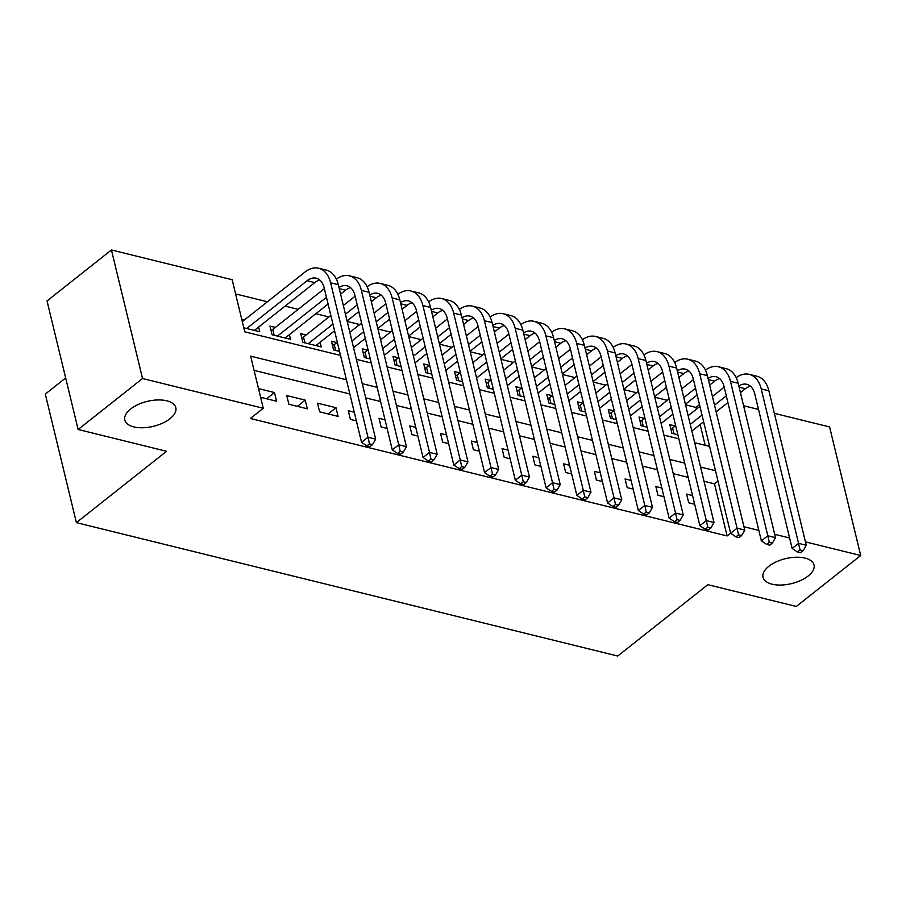 <?xml version="1.0" encoding="UTF-8"?>
<svg xmlns="http://www.w3.org/2000/svg" width="906" height="906" viewBox="0 0 906 906"><rect width="100%" height="100%" fill="white"/><g stroke="black" fill="none" stroke-linecap="round" stroke-linejoin="round"><path stroke-width="1.36" d="M768.832 566.284A26.229 12.843 -13.6 0 1 795.853 557.235A26.229 12.843 -13.6 0 1 814.018 564.959A26.229 12.843 -13.6 0 1 808.197 575.978A26.229 12.843 -13.6 0 1 781.187 585.038A26.229 12.843 -13.6 0 1 763.022 577.303A26.229 12.843 -13.6 0 1 768.832 566.284M130.634 409.014A26.229 12.843 -13.6 0 1 157.655 399.954A26.229 12.843 -13.6 0 1 175.821 407.689A26.229 12.843 -13.6 0 1 170 418.708A26.229 12.843 -13.6 0 1 142.989 427.757A26.229 12.843 -13.6 0 1 124.824 420.033A26.229 12.843 -13.6 0 1 130.634 409.014M65.674 377.961L45.3 394.076L76.398 522.637L617.711 656.035L707.869 584.676L796.295 606.465L860.7 555.503L805.457 541.89M76.398 522.637L166.557 451.279L78.131 429.489L47.033 300.939L111.438 249.965L232.151 279.716L244.767 331.834L340.52 355.435M696.42 409.138L696.001 407.394L685.525 404.812M667.246 400.305L654.766 397.236M636.499 392.728L624.008 389.648M605.74 385.152L593.249 382.072M574.982 377.575L562.501 374.495M544.223 369.988L531.743 366.919M513.464 362.411L500.984 359.331M482.717 354.835L470.225 351.755M451.958 347.247L439.467 344.178M421.199 339.671L408.719 336.602M390.441 332.094L377.961 329.014M359.682 324.518L347.202 321.437M328.935 316.93L315.832 313.703M298.176 309.354L285.073 306.126M267.417 301.777L235.594 293.929M696.001 407.394L699.5 404.631M743.6 405.752L758.503 409.433M774.358 413.34L829.602 426.953L860.7 555.503M692.58 495.582L686.612 494.11L688.707 502.796L694.676 504.268M661.822 488.006L655.853 486.533L657.96 495.22L663.928 496.692M631.063 480.429L625.095 478.957L627.201 487.643L633.169 489.115M600.304 472.841L594.347 471.369L596.442 480.055L602.411 481.528M569.557 465.265L563.589 463.793L565.684 472.479L571.652 473.951M538.798 457.689L532.83 456.216L534.925 464.903L540.893 466.375M508.04 450.112L502.071 448.64L504.178 457.326L510.146 458.798M477.281 442.524L471.313 441.052L473.419 449.738L479.387 451.211M446.522 434.948L440.554 433.476L442.66 442.162L448.629 443.634M415.775 427.372L409.806 425.899L411.902 434.586L417.87 436.058M385.016 419.784L379.048 418.323L381.143 427.009L387.111 428.47M354.257 412.207L348.289 410.735L350.395 419.421L356.364 420.894M319.637 411.845L338.085 416.398L335.99 407.711L317.53 403.159L319.637 411.845M288.878 404.269L307.338 408.81L305.231 400.124L286.772 395.582L288.878 404.269M244.597 319.841L241.687 319.127M275.345 327.417L269.965 326.092L272.072 334.778L290.52 339.331L289.388 334.642M306.103 334.994L300.724 333.668L302.819 342.355L321.279 346.907L320.146 342.219M336.862 342.581L331.483 341.256L333.578 349.942L339.546 351.403M367.621 350.158L362.23 348.833L364.337 357.519L370.305 358.991M398.38 357.734L392.989 356.409L395.095 365.095L401.064 366.568M429.127 365.311L423.748 363.986L425.854 372.672L431.822 374.144M459.886 372.898L454.506 371.573L456.601 380.26L462.57 381.72M490.644 380.475L485.265 379.15L487.36 387.836L493.328 389.308M521.403 388.051L516.012 386.726L518.119 395.412L524.087 396.885M552.162 395.639L546.771 394.303L548.877 402.989L554.846 404.461M582.909 403.215L577.53 401.89L579.636 410.577L585.604 412.037M613.668 410.792L608.288 409.467L610.384 418.153L616.352 419.625M644.426 418.368L639.047 417.043L641.142 425.729L647.111 427.202M705.174 445.299L700.145 424.529M243.793 327.813L259.762 331.743L258.629 327.055M675.185 425.956L669.806 424.62L671.901 433.306L677.869 434.778M346.409 379.75L250.645 356.16L263.261 408.278L250.373 418.47L727.099 535.944L714.494 483.827L704.019 481.245M688.164 477.337L673.26 473.668M657.405 469.761L642.501 466.092M626.658 462.185L611.743 458.515M595.899 454.608L580.984 450.928M565.14 447.02L550.236 443.351M534.381 439.444L519.478 435.775M503.623 431.868L488.719 428.187M472.875 424.291L457.96 420.611M442.117 416.703L427.202 413.034M411.358 409.127L396.454 405.458M380.599 401.551L365.696 397.87M349.841 393.974L254.088 370.373M260.6 397.292L276.579 401.233L274.473 392.547L258.504 388.606M78.131 429.489L142.536 378.527L111.438 249.965M789.602 537.983L774.698 534.314M758.843 530.406L743.939 526.726M727.099 535.944L730.598 533.181M263.261 408.278L142.536 378.527M715.48 470.712L700.576 467.032M684.732 463.125L669.817 459.455M653.973 455.548L639.058 451.879M623.215 447.972L608.311 444.291M592.456 440.395L577.552 436.715M561.697 432.808L546.794 429.138M530.95 425.231L516.035 421.562M500.191 417.655L485.276 413.974M469.433 410.067L454.529 406.398M438.674 402.49L423.77 398.821M407.915 394.914L393.011 391.245M377.168 387.338L362.253 383.657M356.375 359.342L371.279 363.012M387.122 366.919L402.038 370.588M417.881 374.495L432.796 378.176M448.64 382.083L463.544 385.752M479.399 389.659L494.302 393.329M510.157 397.236L525.061 400.905M540.905 404.812L555.82 408.493M571.663 412.4L586.578 416.069M602.422 419.976L617.326 423.646M633.181 427.553L648.084 431.233M663.939 435.129L678.843 438.81M694.687 442.717L709.602 446.386M714.494 483.827L717.994 481.063M266.602 398.776L274.473 392.547M297.361 406.352L305.231 400.124M328.119 413.94L335.99 407.711M246.692 328.527L307.1 280.724A20.498 13.012 103.8 0 1 316.205 278.187A20.498 13.012 103.8 0 1 324.178 287.893L361.551 442.332L367.983 437.236L330.622 282.797A30.747 19.513 -76.2 0 0 318.663 268.244A30.747 19.513 -76.2 0 0 305.005 272.038L242.298 321.653M254.382 330.418L314.79 282.615A20.498 13.012 103.8 0 1 319.818 280.079M369.455 443.849L366.873 445.888L369.954 446.647L372.525 444.608L369.455 443.849L367.983 437.236L375.673 439.138L338.312 284.699A30.747 19.513 -76.2 0 0 326.353 270.135L318.663 268.244M375.673 439.138L372.525 444.608M366.873 445.888L361.551 442.332M270.973 330.271L272.751 329.467L274.167 335.299M324.359 288.629L272.751 329.467M277.451 336.103L326.466 297.315M285.141 337.995L328.085 304.02M340.588 294.11L345.548 290.192A20.498 13.012 103.8 0 1 350.577 287.666M338.991 287.485A20.498 13.012 103.8 0 1 346.964 285.775A20.498 13.012 103.8 0 1 354.937 295.481L392.298 449.92L398.742 444.823L361.381 290.384A30.747 19.513 -76.2 0 0 349.422 275.82A30.747 19.513 -76.2 0 0 336.364 279.15M400.214 451.437L397.632 453.476L400.712 454.223L403.283 452.185L400.214 451.437L398.742 444.823L406.432 446.715L369.07 292.276A30.747 19.513 -76.2 0 0 357.1 277.712L349.422 275.82M406.432 446.715L403.283 452.185M397.632 453.476L392.298 449.92M301.732 337.859L303.51 337.055L304.926 342.876M355.118 296.205L343.351 305.526M330.837 315.424L303.51 337.055M308.21 343.68L332.944 324.11M345.458 314.212L357.213 304.892M315.9 345.582L334.563 330.803M347.077 320.905L358.844 311.596M371.347 301.698L376.307 297.768A20.498 13.012 103.8 0 1 381.335 295.243M369.739 295.062A20.498 13.012 103.8 0 1 377.723 293.351A20.498 13.012 103.8 0 1 385.696 303.057L423.057 457.496L429.501 452.4L392.139 297.961A30.747 19.513 -76.2 0 0 380.169 283.397A30.747 19.513 -76.2 0 0 367.123 286.726M430.962 459.014L428.391 461.052L431.471 461.811L434.042 459.772L430.962 459.014L429.501 452.4L437.19 454.291L399.829 299.852A30.747 19.513 -76.2 0 0 387.859 285.299L380.169 283.397M437.19 454.291L434.042 459.772M428.391 461.052L423.057 457.496M332.491 345.435L334.269 344.631L335.684 350.452M385.877 303.793L374.11 313.102M361.596 323L349.829 332.309M337.326 342.208L334.269 344.631M351.936 340.996L363.702 331.687M376.205 321.789L387.972 312.479M353.555 347.7L365.322 338.38M377.825 328.482L389.591 319.172M402.105 309.274L407.054 305.356A20.498 13.012 103.8 0 1 412.094 302.819M400.497 302.638A20.498 13.012 103.8 0 1 408.481 300.928A20.498 13.012 103.8 0 1 416.454 310.633L453.815 465.072L460.259 459.976L422.898 305.537A30.747 19.513 -76.2 0 0 410.928 290.985A30.747 19.513 -76.2 0 0 397.87 294.303M461.72 466.59L459.149 468.629L462.219 469.387L464.801 467.349L461.72 466.59L460.259 459.976L467.949 461.867L430.588 307.44A30.747 19.513 -76.2 0 0 418.617 292.876L410.928 290.985M467.949 461.867L464.801 467.349M459.149 468.629L453.815 465.072M363.249 353.012L365.027 352.208L366.432 358.029M416.635 311.37L404.869 320.679M392.355 330.577L380.588 339.897M368.085 349.795L365.027 352.208M382.694 348.572L394.461 339.263M406.964 329.365L418.731 320.056M384.314 355.277L396.081 345.967M408.583 336.069L420.35 326.749M432.864 316.851L437.813 312.932A20.498 13.012 103.8 0 1 442.841 310.396M431.256 310.226A20.498 13.012 103.8 0 1 439.229 308.504A20.498 13.012 103.8 0 1 447.213 318.221L484.574 472.649L491.007 467.553L453.646 313.114A30.747 19.513 -76.2 0 0 441.686 298.561A30.747 19.513 -76.2 0 0 428.629 301.891M492.479 474.166L489.908 476.205L492.977 476.964L495.559 474.925L492.479 474.166L491.007 467.553L498.696 469.455L461.335 315.016A30.747 19.513 -76.2 0 0 449.376 300.452L441.686 298.561M498.696 469.455L495.559 474.925M489.908 476.205L484.574 472.649M394.008 360.599L395.786 359.784L397.19 365.616M447.383 318.946L435.616 328.255M423.113 338.165L411.347 347.474M398.833 357.372L395.786 359.784M413.442 356.16L425.208 346.851M437.723 336.941L449.489 327.632M415.073 362.853L426.828 353.544M439.342 343.646L451.109 334.337M463.623 324.427L468.572 320.509A20.498 13.012 103.8 0 1 473.6 317.983M462.015 317.802A20.498 13.012 103.8 0 1 469.988 316.092A20.498 13.012 103.8 0 1 477.972 325.798L515.333 480.237L521.765 475.14L484.404 320.701A30.747 19.513 -76.2 0 0 472.445 306.137A30.747 19.513 -76.2 0 0 459.387 309.467M523.238 481.754L520.656 483.793L523.736 484.551L526.307 482.513L523.238 481.754L521.765 475.14L529.455 477.032L492.094 322.593A30.747 19.513 -76.2 0 0 480.135 308.029L472.445 306.137M529.455 477.032L526.307 482.513M520.656 483.793L515.333 480.237M424.755 368.176L426.533 367.372L427.949 373.193M478.142 326.522L466.375 335.843M453.872 345.741L442.105 355.05M429.591 364.948L426.533 367.372M444.2 363.736L455.967 354.427M468.481 344.529L480.248 335.209M445.82 370.429L457.587 361.12M470.101 351.222L481.867 341.913M494.37 332.015L499.331 328.085A20.498 13.012 103.8 0 1 504.359 325.56M492.773 325.379A20.498 13.012 103.8 0 1 500.746 323.669A20.498 13.012 103.8 0 1 508.719 333.374L546.08 487.813L552.524 482.717L515.163 328.278A30.747 19.513 -76.2 0 0 503.204 313.714A30.747 19.513 -76.2 0 0 490.146 317.043M553.996 489.331L551.414 491.369L554.495 492.128L557.065 490.089L553.996 489.331L552.524 482.717L560.214 484.608L522.853 330.169A30.747 19.513 -76.2 0 0 510.882 315.616L503.204 313.714M560.214 484.608L557.065 490.089M551.414 491.369L546.08 487.813M455.514 375.752L457.292 374.948L458.708 380.769M508.9 334.11L497.134 343.419M484.619 353.317L472.853 362.627M460.35 372.525L457.292 374.948M474.959 371.313L486.726 362.004M499.24 352.106L511.007 342.796M476.579 378.017L488.345 368.697M500.859 358.799L512.626 349.49M525.129 339.591L530.089 335.673A20.498 13.012 103.8 0 1 535.118 333.136M523.521 332.955A20.498 13.012 103.8 0 1 531.505 331.245A20.498 13.012 103.8 0 1 539.478 340.95L576.839 495.389L583.283 490.293L545.922 335.854A30.747 19.513 -76.2 0 0 533.951 321.302A30.747 19.513 -76.2 0 0 520.905 324.62M584.744 496.907L582.173 498.946L585.253 499.704L587.824 497.666L584.744 496.907L583.283 490.293L590.972 492.185L553.611 337.757A30.747 19.513 -76.2 0 0 541.641 323.193L533.951 321.302M590.972 492.185L587.824 497.666M582.173 498.946L576.839 495.389M486.273 383.329L488.051 382.525L489.466 388.357M539.659 341.687L527.892 350.996M515.378 360.894L503.611 370.214M491.109 380.112L488.051 382.525M505.718 378.901L517.485 369.58M529.987 359.682L541.754 350.373M507.337 385.594L519.104 376.284M531.607 366.386L543.374 357.066M555.888 347.168L560.837 343.249A20.498 13.012 103.8 0 1 565.876 340.724M554.279 340.543A20.498 13.012 103.8 0 1 562.264 338.821A20.498 13.012 103.8 0 1 570.236 348.538L607.598 502.966L614.042 497.87L576.68 343.442A30.747 19.513 -76.2 0 0 564.71 328.878A30.747 19.513 -76.2 0 0 551.652 332.208M615.502 504.483L612.932 506.522L616.001 507.281L618.583 505.242L615.502 504.483L614.042 497.87L621.731 499.772L584.37 345.333A30.747 19.513 -76.2 0 0 572.399 330.769L564.71 328.878M621.731 499.772L618.583 505.242M612.932 506.522L607.598 502.966M517.032 390.916L518.81 390.101L520.214 395.933M570.418 349.263L558.651 358.572M546.137 368.482L534.37 377.791M521.867 387.689L518.81 390.101M536.477 386.477L548.243 377.168M560.746 367.258L572.513 357.949M538.096 393.17L549.863 383.861M562.366 373.963L574.132 364.654M586.646 354.756L591.595 350.826A20.498 13.012 103.8 0 1 596.624 348.3M585.038 348.119A20.498 13.012 103.8 0 1 593.011 346.409A20.498 13.012 103.8 0 1 600.995 356.115L638.356 510.554L644.789 505.457L607.428 351.018A30.747 19.513 -76.2 0 0 595.468 336.454A30.747 19.513 -76.2 0 0 582.411 339.784M646.261 512.071L643.69 514.11L646.759 514.868L649.342 512.83L646.261 512.071L644.789 505.457L652.479 507.349L615.117 352.91A30.747 19.513 -76.2 0 0 603.158 338.346L595.468 336.454M652.479 507.349L649.342 512.83M643.69 514.11L638.356 510.554M547.79 398.493L549.568 397.689L550.973 403.51M601.165 356.851L589.398 366.16M576.895 376.058L565.129 385.367M552.615 395.265L549.568 397.689M567.224 394.053L578.991 384.744M591.505 374.846L603.271 365.526M568.855 400.746L580.621 391.437M593.124 381.539L604.891 372.23M617.405 362.332L622.354 358.414A20.498 13.012 103.8 0 1 627.382 355.877M615.797 355.696A20.498 13.012 103.8 0 1 623.77 353.986A20.498 13.012 103.8 0 1 631.754 363.691L669.115 518.13L675.548 513.034L638.186 358.595A30.747 19.513 -76.2 0 0 626.227 344.031A30.747 19.513 -76.2 0 0 613.169 347.36M677.02 519.648L674.438 521.686L677.518 522.445L680.089 520.406L677.02 519.648L675.548 513.034L683.237 514.925L645.876 360.486A30.747 19.513 -76.2 0 0 633.917 345.933L626.227 344.031M683.237 514.925L680.089 520.406M674.438 521.686L669.115 518.13M578.538 406.069L580.327 405.265L581.731 411.086M631.924 364.427L620.157 373.736M607.654 383.634L595.888 392.944M583.373 402.842L580.327 405.265M597.983 401.63L609.749 392.321M622.263 382.423L634.03 373.113M599.602 408.334L611.369 399.025M623.883 389.116L635.65 379.807M648.152 369.908L653.113 365.99A20.498 13.012 103.8 0 1 658.141 363.453M646.556 363.272A20.498 13.012 103.8 0 1 654.528 361.562A20.498 13.012 103.8 0 1 662.501 371.267L699.862 525.707L706.306 520.61L668.945 366.171A30.747 19.513 -76.2 0 0 656.986 351.619A30.747 19.513 -76.2 0 0 643.928 354.937M707.779 527.224L705.196 529.263L708.277 530.021L710.848 527.983L707.779 527.224L706.306 520.61L713.996 522.502L676.635 368.074A30.747 19.513 -76.2 0 0 664.676 353.51L656.986 351.619M713.996 522.502L710.848 527.983M705.196 529.263L699.862 525.707M609.296 413.646L611.074 412.842L612.49 418.674M662.682 372.004L650.916 381.313M638.402 391.211L626.646 400.531M614.132 410.429L611.074 412.842M628.741 409.218L640.508 399.897M653.022 389.999L664.789 380.69M630.361 415.911L642.128 406.601M654.642 396.703L666.408 387.383M678.911 377.485L683.871 373.566A20.498 13.012 103.8 0 1 688.9 371.041M677.303 370.86A20.498 13.012 103.8 0 1 685.287 369.15A20.498 13.012 103.8 0 1 693.26 378.855L730.621 533.283L737.065 528.187L699.704 373.759A30.747 19.513 -76.2 0 0 687.733 359.195A30.747 19.513 -76.2 0 0 674.687 362.525M738.526 534.8L735.955 536.839L739.036 537.598L741.606 535.559L738.526 534.8L737.065 528.187L744.755 530.089L707.393 375.65A30.747 19.513 -76.2 0 0 695.423 361.086L687.733 359.195M744.755 530.089L741.606 535.559M735.955 536.839L730.621 533.283M640.055 421.233L641.833 420.418L643.249 426.25M693.441 379.58L681.674 388.901M669.16 398.799L657.394 408.108M644.891 418.006L641.833 420.418M659.5 416.794L671.267 407.485M683.77 397.587L695.536 388.266M661.12 423.487L672.886 414.178M685.389 404.28L697.156 394.971M709.67 385.073L714.619 381.143A20.498 13.012 103.8 0 1 719.658 378.617M708.062 378.436A20.498 13.012 103.8 0 1 716.046 376.726A20.498 13.012 103.8 0 1 724.019 386.432L761.38 540.871L767.824 535.774L730.463 381.335A30.747 19.513 -76.2 0 0 718.492 366.771A30.747 19.513 -76.2 0 0 705.434 370.101M769.285 542.388L766.714 544.427L769.783 545.186L772.365 543.147L769.285 542.388L767.824 535.774L775.513 537.666L738.152 383.227A30.747 19.513 -76.2 0 0 726.182 368.674L718.492 366.771M775.513 537.666L772.365 543.147M766.714 544.427L761.38 540.871M670.814 428.81L672.592 428.006L673.996 433.827M724.2 387.168L712.433 396.477M699.919 406.375L688.152 415.684M675.65 425.582L672.592 428.006M690.259 424.37L702.025 415.061M714.528 405.163L726.295 395.854M691.878 431.075L703.645 421.754M716.148 411.856L727.914 402.547M740.428 392.649L745.378 388.731A20.498 13.012 103.8 0 1 750.406 386.194M738.82 386.013A20.498 13.012 103.8 0 1 746.793 384.303A20.498 13.012 103.8 0 1 754.777 394.008L792.138 548.447L798.571 543.351L761.21 388.912A30.747 19.513 -76.2 0 0 749.251 374.348A30.747 19.513 -76.2 0 0 736.193 377.677M800.043 549.965L797.473 552.003L800.542 552.762L803.124 550.723L800.043 549.965L798.571 543.351L806.261 545.242L768.9 390.803A30.747 19.513 -76.2 0 0 756.94 376.25L749.251 374.348M806.261 545.242L803.124 550.723M797.473 552.003L792.138 548.447M307.1 280.724L314.79 282.615M330.622 282.797L338.312 284.699M339.263 288.652L345.548 290.192M361.381 290.384L369.07 292.276M370.022 296.228L376.307 297.768M392.139 297.961L399.829 299.852M400.78 303.804L407.054 305.356M422.898 305.537L430.588 307.44M431.539 311.381L437.813 312.932M453.646 313.114L461.335 315.016M462.298 318.969L468.572 320.509M484.404 320.701L492.094 322.593M493.057 326.545L499.331 328.085M515.163 328.278L522.853 330.169M523.804 334.121L530.089 335.673M545.922 335.854L553.611 337.757M554.563 341.698L560.837 343.249M576.68 343.442L584.37 345.333M585.321 349.286L591.595 350.826M607.428 351.018L615.117 352.91M616.08 356.862L622.354 358.414M638.186 358.595L645.876 360.486M646.839 364.439L653.113 365.99M668.945 366.171L676.635 368.074M677.586 372.015L683.871 373.566M699.704 373.759L707.393 375.65M708.345 379.603L714.619 381.143M730.463 381.335L738.152 383.227M739.103 387.179L745.378 388.731M761.21 388.912L768.9 390.803"/></g></svg>
